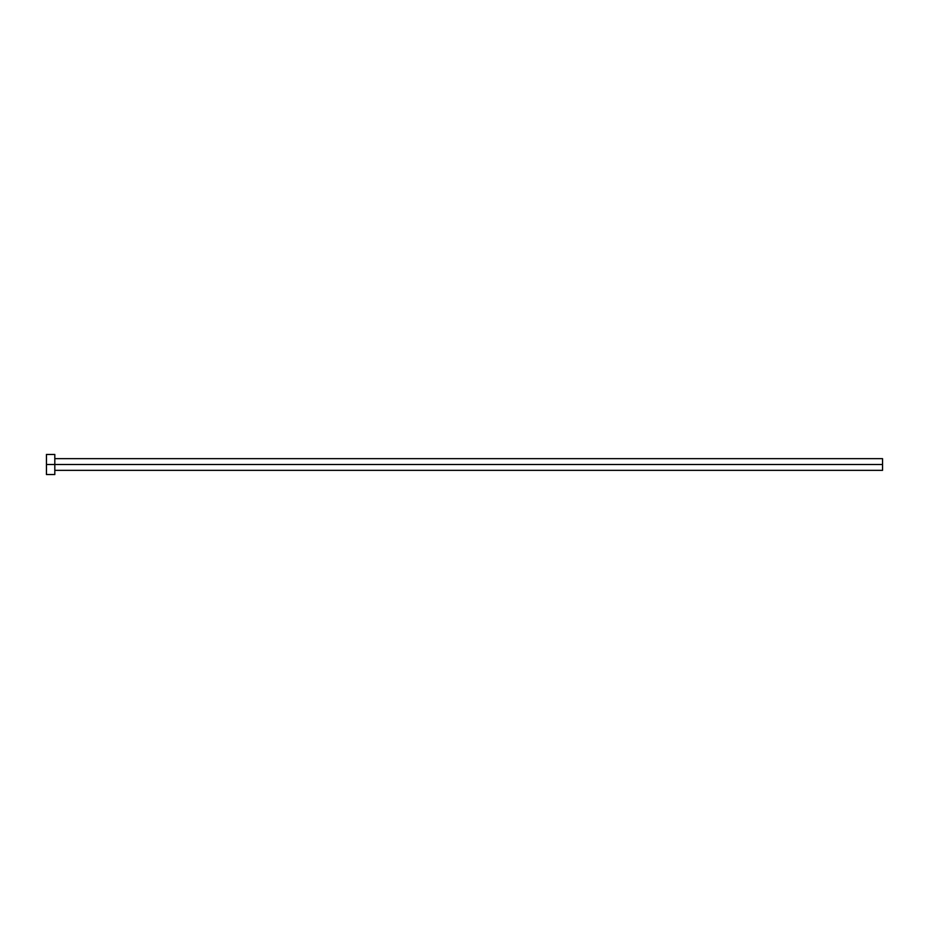 <?xml version="1.0" encoding="UTF-8"?>
<svg xmlns="http://www.w3.org/2000/svg" width="929" height="929" viewBox="0 0 929 929"><rect width="100%" height="100%" fill="white"/><g stroke="black" fill="none" stroke-linecap="round" stroke-linejoin="round"><path stroke-width="1.39" d="M46.45 474.533L46.45 454.467L46.45 464.5L882.55 464.5L882.55 470.353L882.55 464.5L46.45 464.5L46.45 474.533L54.811 474.533L54.811 454.467L54.811 474.533M882.55 464.5L882.55 458.647L882.55 464.5M54.811 470.353L882.55 470.353M46.45 454.467L54.811 454.467M54.811 458.647L882.55 458.647"/></g></svg>
